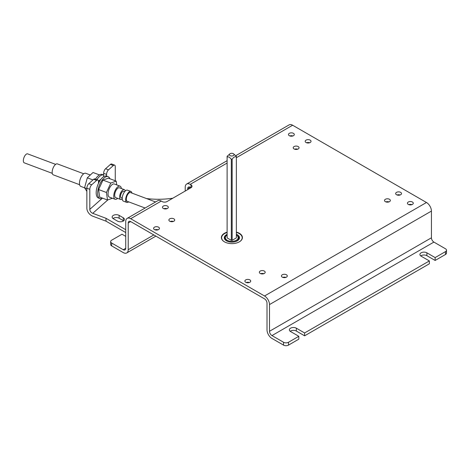 <?xml version="1.0" encoding="UTF-8"?>
<svg xmlns="http://www.w3.org/2000/svg" width="470" height="470" viewBox="0 0 470 470"><rect width="100%" height="100%" fill="white"/><g stroke="black" fill="none" stroke-linecap="round" stroke-linejoin="round"><path stroke-width="0.7" d="M108.112 176.679L106.643 176.127A11.685 5.194 110.6 0 0 106.573 176.103A11.685 5.194 110.6 0 0 98.494 183.312A11.685 5.194 110.6 0 0 96.203 191.872A11.685 5.194 110.6 0 0 98.442 198.011L99.91 198.563A11.685 5.194 -69.4 0 1 97.672 192.424A11.685 5.194 -69.4 0 1 101.585 180.962A11.685 5.194 -69.4 0 1 108.112 176.679A11.685 5.194 -69.4 0 1 109.892 178.747M106.573 174.423L103.635 173.318A3.507 1.557 110.6 0 1 105.544 168.759L110.415 164.429A3.507 1.557 110.6 0 1 111.643 164.012L114.58 165.111A3.507 1.557 -69.4 0 0 113.352 165.534L108.482 169.864A3.507 1.557 -69.4 0 0 106.573 174.423L106.573 176.103M114.58 165.111A3.507 1.557 -69.4 0 1 115.262 166.697L115.262 180.756M97.813 180.022L94.875 178.917A3.507 1.557 110.6 0 0 93.642 179.34L88.777 183.67A3.507 1.557 110.6 0 0 86.868 188.229L86.868 208.263A7.009 4.8 48.4 0 0 92.749 216.188L106.008 221.164L106.008 218.297L92.749 213.327A3.507 2.403 -131.6 0 1 89.805 209.362L89.805 189.328A3.507 1.557 -69.4 0 1 91.715 184.769L96.585 180.439A3.507 1.557 -69.4 0 1 97.813 180.022A3.507 1.557 -69.4 0 1 98.494 181.608L98.494 183.312M103.635 173.318L103.635 176.702M100.774 179.481A7.009 3.12 110.6 0 0 99.599 180.245A7.009 3.12 110.6 0 0 98.489 181.479M96.926 179.687A11.685 5.194 -69.4 0 1 103.635 175.005M446.5 250.199L446.5 253.06A3.507 2.021 0 0 1 445.472 254.493L435.144 260.456L435.144 257.595L445.472 251.632A3.507 2.021 180 0 0 446.5 250.199A3.507 2.021 180 0 0 445.472 248.771L433.904 242.091A3.507 2.021 60 0 1 431.431 237.797L431.431 211.083L269.492 304.578A7.009 4.048 60 0 0 264.534 295.988L130.689 218.714A7.009 4.048 60 0 0 127.188 218.368A7.009 4.048 60 0 0 125.731 221.582L125.731 248.289A3.507 2.021 -120 0 1 125.008 249.893A3.507 2.021 -120 0 1 123.252 249.723L111.69 243.043A3.507 2.021 180 0 1 110.662 241.615L110.662 244.476A3.507 2.021 0 0 0 111.69 245.904L123.252 252.584A7.009 4.048 60 0 0 126.759 252.93L155.875 236.122M172.478 221.67L173.013 221.358M125.731 232.55L106.008 221.164M112.976 218.48A4.089 2.362 180 0 1 119.121 218.239L123.252 220.624A4.089 2.362 180 0 1 123.616 220.865M125.731 229.689L106.008 218.297M146.511 198.563A58.421 33.728 0 0 0 172.807 198.217M110.662 241.615A3.507 2.021 180 0 1 111.69 240.182L122.018 234.219L125.731 236.369M117.471 221.1A4.089 2.362 0 0 0 121.93 221.617A4.089 2.362 0 0 0 124.45 219.431A4.089 2.362 0 0 0 123.252 217.763L119.121 215.378A4.089 2.362 0 0 0 114.668 214.866A4.089 2.362 0 0 0 112.142 217.046A4.089 2.362 0 0 0 113.34 218.714L117.471 221.1M103.635 174.999L102.231 174.476A11.685 5.194 110.6 0 0 95.457 179.141M86.868 188.652L84.565 187.794L86.868 191.372M99.452 174.911L93.025 172.502L87.302 177.819L84.565 187.794M92.966 179.939L87.302 177.819M90.328 175.005L85.74 173.283A7.009 3.12 110.6 0 0 83.278 174.123A7.009 3.12 110.6 0 0 79.688 181.073A7.009 3.12 110.6 0 0 80.817 186.414L84.588 187.824M83.713 173.771L57.399 163.907A5.84 2.597 110.6 0 0 55.348 164.606A5.84 2.597 110.6 0 0 52.358 170.399A5.84 2.597 110.6 0 0 53.298 174.846L79.612 184.71M55.636 164.371L27.63 153.866A4.788 2.133 110.6 0 0 25.95 154.442A4.788 2.133 110.6 0 0 23.5 159.189A4.788 2.133 110.6 0 0 24.27 162.837L52.276 173.342M431.431 211.083A7.009 4.048 -120 0 0 426.472 202.5L292.628 125.226A7.009 4.048 -120 0 0 289.12 124.879L235.834 155.641M269.492 304.578L269.492 331.291A3.507 2.021 -120 0 0 271.971 335.586L283.539 342.26A3.507 2.021 180 0 0 288.498 342.26L298.82 336.297L298.82 339.158L288.498 345.121A3.507 2.021 0 0 1 283.539 345.121L271.971 338.447A7.009 4.048 60 0 1 267.013 329.858L267.013 303.144A3.507 2.021 -120 0 0 264.534 298.855L130.689 221.582A3.507 2.021 -120 0 0 128.939 221.405A3.507 2.021 -120 0 0 128.21 223.009L128.21 249.723A7.009 4.048 60 0 1 126.759 252.93M187.7 189.621L187.7 188.664A3.507 2.021 -120 0 1 188.423 187.06A3.507 2.021 -120 0 1 190.18 187.236L191.002 187.712L167.044 201.542A3.507 2.021 0 0 1 162.085 201.542L161.257 201.066A7.009 4.048 -120 0 0 157.755 200.719L127.188 218.368M385.888 201.9A2.92 1.686 180 0 1 388.978 201.9M294.59 149.196A2.92 1.686 180 0 1 297.68 149.196M246.257 282.517A2.92 1.686 180 0 1 249.353 282.517M154.965 229.807A2.92 1.686 180 0 1 158.055 229.807M397.038 194.985A2.92 1.686 180 0 1 400.135 194.985M306.569 142.757A2.92 1.686 180 0 1 309.665 142.757M260.715 273.693A2.92 1.686 180 0 1 263.811 273.693M170.246 221.458A2.92 1.686 180 0 1 173.342 221.458M408.812 204.644A2.92 1.686 180 0 1 411.908 204.644M289.843 135.959A2.92 1.686 180 0 1 292.933 135.959M282.817 277.388A2.92 1.686 180 0 1 285.907 277.388M163.848 208.698A2.92 1.686 180 0 1 166.938 208.698M185.221 191.049L185.221 187.236A7.009 4.048 60 0 1 186.672 184.023A7.009 4.048 60 0 1 190.18 184.375L191.002 184.851A3.507 2.021 0 0 1 192.03 186.279A3.507 2.021 0 0 1 191.002 187.712L191.002 184.851M389.501 199.28A2.92 1.686 0 0 0 386.316 198.916A2.92 1.686 0 0 0 384.513 200.473A2.92 1.686 0 0 0 385.365 201.665A2.92 1.686 0 0 0 388.549 202.03A2.92 1.686 0 0 0 390.353 200.473A2.92 1.686 0 0 0 389.501 199.28M298.203 146.57A2.92 1.686 0 0 0 295.019 146.205A2.92 1.686 0 0 0 293.215 147.762A2.92 1.686 0 0 0 294.073 148.955A2.92 1.686 0 0 0 297.257 149.319A2.92 1.686 0 0 0 299.061 147.762A2.92 1.686 0 0 0 298.203 146.57M249.87 279.891A2.92 1.686 0 0 0 246.685 279.527A2.92 1.686 0 0 0 244.882 281.084A2.92 1.686 0 0 0 245.739 282.276A2.92 1.686 0 0 0 248.924 282.64A2.92 1.686 0 0 0 250.727 281.084A2.92 1.686 0 0 0 249.87 279.891M158.572 227.186A2.92 1.686 0 0 0 155.394 226.816A2.92 1.686 0 0 0 153.59 228.379A2.92 1.686 0 0 0 154.442 229.566A2.92 1.686 0 0 0 157.626 229.936A2.92 1.686 0 0 0 159.43 228.379A2.92 1.686 0 0 0 158.572 227.186M400.652 192.365A2.92 1.686 0 0 0 397.467 191.995A2.92 1.686 0 0 0 395.664 193.552A2.92 1.686 0 0 0 396.521 194.745A2.92 1.686 0 0 0 399.706 195.115A2.92 1.686 0 0 0 401.509 193.552A2.92 1.686 0 0 0 400.652 192.365M310.182 140.131A2.92 1.686 0 0 0 306.998 139.766A2.92 1.686 0 0 0 305.195 141.323A2.92 1.686 0 0 0 306.052 142.516A2.92 1.686 0 0 0 309.237 142.88A2.92 1.686 0 0 0 311.04 141.323A2.92 1.686 0 0 0 310.182 140.131M264.328 271.067A2.92 1.686 0 0 0 261.144 270.702A2.92 1.686 0 0 0 259.34 272.259A2.92 1.686 0 0 0 260.198 273.452A2.92 1.686 0 0 0 263.382 273.816A2.92 1.686 0 0 0 265.186 272.259A2.92 1.686 0 0 0 264.328 271.067M173.859 218.838A2.92 1.686 0 0 0 170.675 218.468A2.92 1.686 0 0 0 168.871 220.03A2.92 1.686 0 0 0 169.729 221.223A2.92 1.686 0 0 0 172.913 221.587A2.92 1.686 0 0 0 174.717 220.03A2.92 1.686 0 0 0 173.859 218.838M412.425 202.024A2.92 1.686 0 0 0 409.241 201.654A2.92 1.686 0 0 0 407.437 203.216A2.92 1.686 0 0 0 408.295 204.409A2.92 1.686 0 0 0 411.479 204.773A2.92 1.686 0 0 0 413.283 203.216A2.92 1.686 0 0 0 412.425 202.024M293.45 133.333A2.92 1.686 0 0 0 290.266 132.969A2.92 1.686 0 0 0 288.468 134.526A2.92 1.686 0 0 0 289.32 135.718A2.92 1.686 0 0 0 292.505 136.083A2.92 1.686 0 0 0 294.308 134.526A2.92 1.686 0 0 0 293.45 133.333M286.43 274.762A2.92 1.686 0 0 0 283.245 274.398A2.92 1.686 0 0 0 281.442 275.955A2.92 1.686 0 0 0 282.3 277.147A2.92 1.686 0 0 0 285.484 277.517A2.92 1.686 0 0 0 287.288 275.955A2.92 1.686 0 0 0 286.43 274.762M227.11 232.157A10.516 6.069 0 0 0 221.382 237.556A10.516 6.069 0 0 0 224.466 241.85A10.516 6.069 0 0 0 235.922 243.166A10.516 6.069 0 0 0 242.414 237.556A10.516 6.069 0 0 0 239.336 233.267A10.516 6.069 0 0 0 236.363 232.062M167.455 206.077A2.92 1.686 0 0 0 164.271 205.713A2.92 1.686 0 0 0 162.467 207.27A2.92 1.686 0 0 0 163.325 208.463A2.92 1.686 0 0 0 166.509 208.827A2.92 1.686 0 0 0 168.313 207.27A2.92 1.686 0 0 0 167.455 206.077M435.144 257.595L426.883 252.825A4.089 2.362 0 0 0 422.424 252.314A4.089 2.362 0 0 0 419.904 254.493A4.089 2.362 0 0 0 421.102 256.162L429.363 260.932L304.607 332.96L296.347 328.189A4.089 2.362 0 0 0 291.888 327.678A4.089 2.362 0 0 0 289.361 329.858A4.089 2.362 0 0 0 290.56 331.526L298.82 336.297M290.202 331.291A4.089 2.362 180 0 1 296.347 331.05L304.607 335.821L304.607 332.96M429.363 260.932L429.363 263.793L304.607 335.821M420.738 255.921A4.089 2.362 180 0 1 426.883 255.686L435.144 260.456M221.388 237.75A10.516 6.069 180 0 1 224.466 233.649A10.516 6.069 180 0 1 224.548 233.602M239.254 233.602A10.516 6.069 180 0 1 239.336 233.649L239.336 233.649A10.516 6.069 180 0 1 242.408 237.75M224.548 241.897A10.281 5.934 180 0 1 224.631 233.549A10.281 5.934 180 0 1 225.336 233.179A10.281 5.934 180 0 1 227.11 232.497M236.363 232.403A10.281 5.934 180 0 1 239.171 233.549A10.281 5.934 180 0 1 239.254 241.897M227.11 234.348A7.596 4.383 0 0 0 227.051 234.377A7.596 4.383 0 0 0 226.052 240.552A7.596 4.383 0 0 0 236.751 241.122A7.596 4.383 0 0 0 237.268 240.851A7.596 4.383 0 0 0 236.363 234.201M237.056 240.969A7.009 4.048 0 0 0 238.913 238.225A7.009 4.048 0 0 0 236.774 235.317M236.692 235.27L236.363 235.076L236.692 235.27A7.009 4.048 180 0 1 238.748 238.131A7.009 4.048 180 0 1 233.942 241.974M224.725 238.131L226.658 240.922A7.009 4.048 180 0 1 224.725 238.131A7.009 4.048 180 0 1 226.775 235.27L227.11 235.076A6.427 3.713 180 0 0 227.192 240.276A6.427 3.713 180 0 0 236.24 240.299A6.427 3.713 180 0 0 236.363 235.076M231.322 240.323L231.322 159.213L232.151 159.213C233.467 157.25 234.871 156.439 236.363 156.774L236.363 237.891L232.151 240.323L231.322 240.323L227.11 237.891L227.11 156.299L230.083 153.702A2.338 1.351 180 0 1 233.384 153.702A2.338 1.351 180 0 1 233.384 155.605A2.338 1.351 180 0 1 230.083 155.605A2.338 1.351 180 0 1 230.083 153.702M233.384 153.702L236.363 156.299L236.363 156.774M231.322 159.213L229.213 157.109L227.11 156.774M232.151 159.213L232.151 240.323M155.593 201.971L130.484 192.553A4.676 2.08 110.6 0 0 128.845 193.117A4.676 2.08 110.6 0 0 126.454 197.747A4.676 2.08 110.6 0 0 127.2 201.307L145.107 208.022M128.662 201.853A5.84 2.597 -69.4 0 1 126.794 202.4A5.84 2.597 -69.4 0 1 125.854 197.952A5.84 2.597 -69.4 0 1 128.845 192.16A5.84 2.597 -69.4 0 1 130.895 191.46A5.84 2.597 -69.4 0 1 131.941 193.1M130.895 191.46L127.464 190.174A5.84 2.597 110.6 0 0 125.414 190.873A5.84 2.597 110.6 0 0 122.423 196.666A5.84 2.597 110.6 0 0 123.363 201.113L126.794 202.4M124.697 191.631L123.704 191.261A3.507 1.557 110.6 0 0 122.476 191.684A3.507 1.557 110.6 0 0 120.678 195.156A3.507 1.557 110.6 0 0 121.242 197.823L122.235 198.199M122.253 199.022A5.258 2.338 -69.4 0 1 120.626 199.468A5.258 2.338 -69.4 0 1 119.785 195.461A5.258 2.338 -69.4 0 1 122.476 190.25A5.258 2.338 -69.4 0 1 124.321 189.621A5.258 2.338 -69.4 0 1 125.249 191.026M124.321 189.621L119.421 187.783A5.258 2.338 110.6 0 0 117.576 188.411A5.258 2.338 110.6 0 0 114.886 193.622A5.258 2.338 110.6 0 0 115.726 197.629L120.626 199.468M117.659 198.352A7.009 3.12 -69.4 0 1 117.576 198.428A7.009 3.12 -69.4 0 1 115.115 199.268A7.009 3.12 -69.4 0 1 113.987 193.928A7.009 3.12 -69.4 0 1 117.576 186.984A7.009 3.12 -69.4 0 1 120.032 186.143A7.009 3.12 -69.4 0 1 121.348 188.505M120.032 186.143L114.31 183.993A7.009 3.12 110.6 0 0 111.848 184.833A7.009 3.12 110.6 0 0 108.264 191.784A7.009 3.12 110.6 0 0 109.387 197.124L115.115 199.268M112.4 198.252L107.495 200.008L106.455 192.494L110.808 183.042L116.208 181.114L116.73 184.904M116.208 181.114L108.364 178.171L102.971 180.104L98.612 189.551L106.455 192.494M102.971 180.104L110.808 183.042M102.607 198.175A11.685 5.194 -69.4 0 1 99.91 198.563M98.612 189.551L99.658 197.071L107.495 200.008M89.805 209.362L102.131 198.411M96.585 180.439L93.642 179.34M88.777 183.67L91.715 184.769M89.805 189.328L86.868 188.229M92.749 213.327L107.883 199.868M123.252 249.723L125.731 248.289M113.352 165.534L110.415 164.429M105.544 168.759L108.482 169.864M161.257 201.066L130.689 218.714M292.628 125.226L236.363 157.709M227.11 163.049L190.18 184.375M264.534 295.988L426.472 202.5M190.18 187.236L187.7 188.664M283.539 345.121L283.539 342.26M111.69 243.043L111.69 245.904M269.492 331.291L431.431 237.797M433.904 242.091L271.971 335.586M445.472 254.493L445.472 251.632M288.498 342.26L288.498 345.121M296.347 328.189L296.347 331.05M426.883 252.825L426.883 255.686M130.689 221.582L128.21 223.009M128.21 249.723L153.825 234.935M123.252 220.624L123.252 217.763M119.121 215.378L119.121 218.239M186.672 184.023L227.11 160.681M238.748 238.131L238.748 239.101"/></g></svg>
